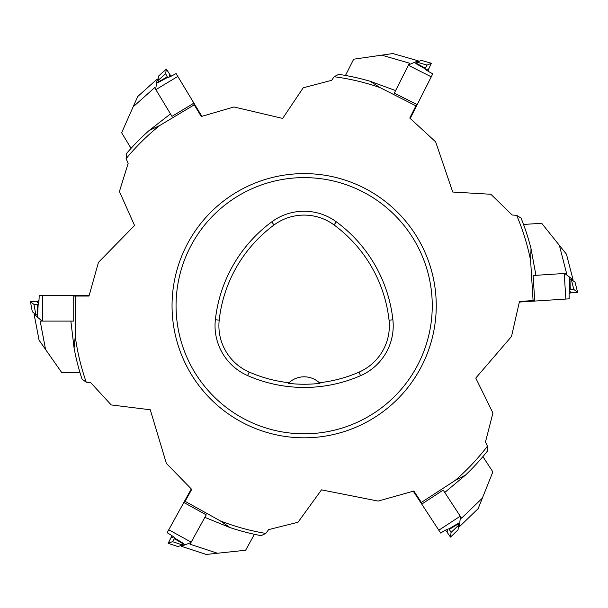 <?xml version="1.0" encoding="UTF-8"?>
<svg xmlns="http://www.w3.org/2000/svg" width="608" height="608" viewBox="0 0 608 608"><rect width="100%" height="100%" fill="white"/><g stroke="black" fill="none" stroke-linecap="round" stroke-linejoin="round"><path stroke-width="0.91" d="M176.054 305.71A128.098 128.098 0 0 1 304.152 177.612A128.098 128.098 0 0 1 432.25 305.71A128.098 128.098 0 0 1 304.152 433.808A128.098 128.098 0 0 1 176.054 305.71M215.369 319.732A140.904 140.904 0 0 1 271.746 221.874A54.439 54.439 0 0 1 336.33 221.821A140.904 140.904 0 0 1 392.89 319.785A54.439 54.439 0 0 1 360.552 375.691A140.904 140.904 0 0 1 247.616 375.584A54.439 54.439 0 0 1 215.369 319.732L219.207 320.158A137.043 137.043 0 0 1 274.041 224.983A50.578 50.578 0 0 1 334.043 224.937A137.043 137.043 0 0 1 389.052 320.211A50.578 50.578 0 0 1 359.001 372.149A137.043 137.043 0 0 1 319.344 382.744L319.968 383.344A137.712 137.712 0 0 1 288.336 383.329L288.96 382.736A137.043 137.043 0 0 1 249.174 372.05A50.578 50.578 0 0 1 219.207 320.158M288.96 382.736A22.42 22.42 0 0 1 319.344 382.744M74.07 348.027L75.248 336.292L75.369 296.058L73.735 296.058L73.735 321.085L70.87 321.085L74.07 348.027A233.936 233.936 0 0 0 82.05 379.179L86.245 382.181L90.881 382.827L111.211 404.936L150.275 409.769L166.349 463.334L191.718 489.402L184.338 502.763L206.249 514.862L204.866 517.362L230.006 527.584A233.936 233.936 0 0 0 261.128 535.656L265.787 533.436L268.66 529.598L298.004 522.264L321.488 489.858L378.1 501.083L413.873 491.028L422.233 503.804L443.179 490.094L444.744 492.488L465.538 475.061A233.936 233.936 0 0 0 487.244 451.326L487.456 446.173L485.48 441.993L492.928 413.022L475.768 378.07L511.51 336.49L519.475 301.462L534.706 300.474L533.094 275.5L535.944 275.318L531.02 248.634A233.936 233.936 0 0 0 521.048 218.059L516.663 215.338L512.164 215.004L490.876 194.271L452.747 192.037L435.64 141.869L409.769 118.028L416.655 104.401L394.318 93.115L395.61 90.562L370.112 81.267A233.936 233.936 0 0 0 338.709 74.343L334.142 76.73L331.664 80.309L303.217 87.803L282.659 118.423L233.974 106.97L201.286 116.5L193.397 103.428L171.973 116.356L170.491 113.901L149.074 130.56A233.936 233.936 0 0 0 126.517 153.482L126.114 158.627L128.144 163.354L119.419 191.52L134.558 225.469L98.443 262.398L89.004 296.058L75.369 296.058M75.248 336.292A230.934 230.934 0 0 0 86.245 382.181M230.006 527.584L220.301 520.881L185.128 501.334M220.301 520.881A230.934 230.934 0 0 0 265.787 533.436M465.538 475.061L455.08 480.502L421.344 502.436M455.08 480.502A230.934 230.934 0 0 0 487.456 446.173M531.02 248.634L530.602 260.422L533.079 300.58M530.602 260.422A230.934 230.934 0 0 0 516.663 215.338M370.112 81.267L380.061 87.605L415.918 105.853M380.061 87.605A230.934 230.934 0 0 0 334.142 76.73M149.074 130.56L159.729 125.506L194.241 104.827M159.729 125.506A230.934 230.934 0 0 0 126.114 158.627M37.491 304.76L33.972 304.479L30.415 301.507L37.84 301.226L30.4 301.484L33.972 304.479L37.985 304.76L37.491 304.76L37.187 314.792L35.857 314.693L32.3 311.706L30.4 301.484L32.308 311.714M39.186 295.541C39.079 301.044 38.73 304.03 38.144 304.509L37.681 314.792L37.187 314.792M36.465 314.777L37.422 315.582M38.889 300.648L36.868 301.766L38.654 303.255M35.408 314.313L34.147 314.412L42.119 321.085L40.189 321.085L45.554 349.463L39.064 340.199L34.147 314.412M37.506 314.792L37.286 317.034M89.163 295.465L39.186 295.465L42.545 295.465L42.545 321.085L42.119 321.085M79.99 372.643L61.78 372.643L45.554 349.463M42.545 321.085L73.735 321.085M174.443 538.703L172.505 541.644L168.18 543.324L171.524 536.682L168.15 543.324L172.505 541.644L174.686 538.27L174.443 538.703L183.084 543.818L182.354 544.928L178.007 546.6M167.192 532.76C171.958 535.519 174.405 537.267 174.542 538.004L183.32 543.385L183.084 543.818M182.719 544.441L183.89 543.985M171.524 535.488L171.524 537.799L173.69 536.955M181.8 545.14L181.275 546.288L190.973 542.534L190.038 544.228L217.474 553.25L206.234 554.45L181.275 546.288M183.236 543.544L185.09 544.814M191.284 488.961L167.124 532.73L168.75 529.781L191.178 542.161L190.973 542.534M254.41 534.303L245.617 550.24L217.474 553.25M191.178 542.161L206.249 514.862M167.223 76.889L165.642 73.735L166.356 69.152L170.43 75.369L166.372 69.122L165.642 73.735L167.481 77.307L167.223 76.889L158.475 81.814L157.882 80.621L158.589 76.038L166.372 69.122M175.993 73.576C171.228 76.327 168.484 77.573 167.778 77.315L158.726 82.232L158.475 81.814M158.118 81.183L157.92 82.422M171.471 75.962L169.465 74.807L169.115 77.102M157.974 80.036L157.236 79.01L155.64 89.285L154.645 87.628L133.114 106.879L137.697 96.543L157.236 79.01M158.635 82.08L156.606 83.053M201.871 116.326L176.062 73.538L177.802 76.418L155.861 89.65L155.64 89.285M131.054 148.344L121.646 132.749L133.114 106.879M155.861 89.65L171.973 116.356M425.228 68.126L427.059 65.109L431.323 63.278L428.222 70.034L431.353 63.27L427.059 65.109L425.007 68.56L425.228 68.126L416.404 63.331L417.096 62.191L421.374 60.367M432.698 73.788C427.827 71.212 425.319 69.555 425.159 68.818L416.184 63.772L416.404 63.331M416.754 62.692L415.598 63.186M421.367 60.359L431.323 63.278L421.359 60.359M428.268 71.227L428.184 68.917L426.048 69.836M417.643 61.955L418.122 60.792L408.568 64.896L409.442 63.171L381.695 55.161L392.882 53.55L418.122 60.792M416.267 63.612L414.367 62.404M410.225 118.438L432.767 73.826L431.247 76.828L408.378 65.276L408.568 64.896M345.473 75.453L353.681 59.196L381.695 55.161M408.378 65.276L394.318 93.115M570.312 289.454L573.846 289.499L577.585 292.243L570.19 293.003L577.6 292.266L573.846 289.499L569.825 289.484L570.312 289.454L569.962 279.414L571.3 279.437L575.046 282.188L577.6 292.266L575.039 282.173M569.217 298.764C568.966 293.261 569.126 290.259 569.673 289.742L569.476 279.452L569.962 279.414M570.692 279.391L569.681 278.646M569.179 293.641L571.125 292.402L569.255 291.027M571.778 279.786L573.025 279.604L564.642 273.463L566.565 273.334L559.383 245.366L566.451 254.19L573.025 279.604M569.65 279.437L569.726 277.187M519.338 302.062L569.225 298.84L565.866 299.052L564.209 273.486L564.642 273.463M523.518 224.451L541.69 223.28L559.383 245.366M564.209 273.486L533.094 275.5M449.365 529.363L451.06 532.456L450.513 537.062L446.219 530.997L450.505 537.092L451.06 532.456L449.099 528.952L449.365 529.363L457.93 524.119L458.569 525.289L458.022 529.902L450.505 537.092M440.724 532.996C445.39 530.07 448.081 528.724 448.795 528.952L457.657 523.708L457.93 524.119M458.31 524.734L458.455 523.488M445.162 530.442L447.199 531.521L447.473 529.211M458.5 525.874L459.268 526.87L460.492 516.549L461.548 518.168L482.357 498.142L478.154 508.638L459.268 526.87M457.756 523.853L459.747 522.812M413.28 491.196L440.663 533.034L438.816 530.222L460.256 516.192L460.492 516.549M482.896 456.631L492.868 471.869L482.357 498.142M460.256 516.192L443.179 490.094M274.041 224.983L271.746 221.874M334.043 224.937L336.33 221.821M389.052 320.211L392.89 319.785M359.001 372.149L360.552 375.691M249.174 372.05L247.616 375.584M172.049 305.71A132.103 132.103 0 0 1 304.152 173.607A132.103 132.103 0 0 1 436.248 305.71A132.103 132.103 0 0 1 304.152 437.813A132.103 132.103 0 0 1 172.049 305.71M33.972 304.479L35.857 314.693M168.18 543.324L178.03 546.6L168.15 543.324M172.505 541.644L182.354 544.928M166.356 69.152L158.589 76.038M165.642 73.735L157.882 80.621M427.059 65.109L417.096 62.191M573.846 289.499L571.3 279.437M450.513 537.062L458.022 529.895M451.06 532.456L458.569 525.289"/></g></svg>
